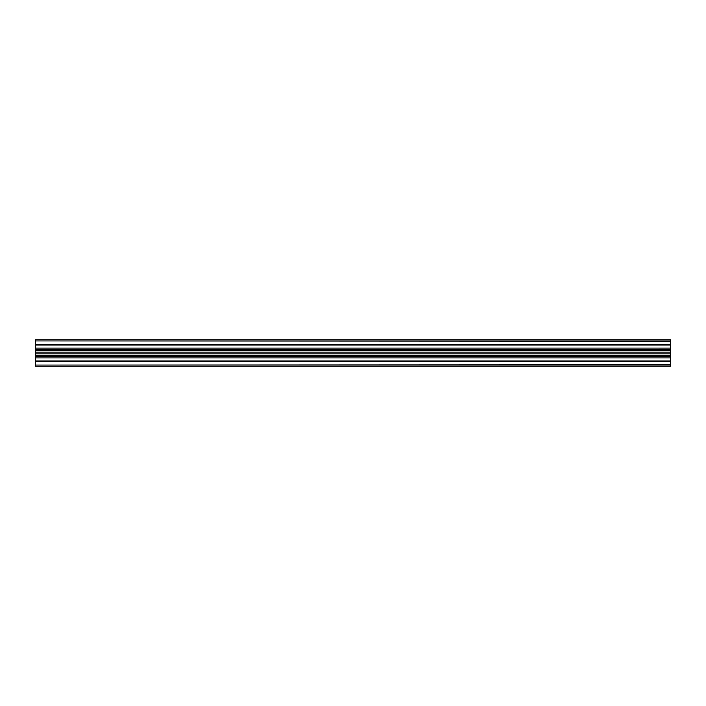 <?xml version="1.0" encoding="UTF-8"?>
<svg xmlns="http://www.w3.org/2000/svg" width="706" height="706" viewBox="0 0 706 706"><rect width="100%" height="100%" fill="white"/><g stroke="black" fill="none" stroke-linecap="round" stroke-linejoin="round"><path stroke-width="1.06" d="M670.7 366.237L35.3 366.237L670.7 366.229L670.7 356.724L35.3 356.724L35.3 355.603L670.7 355.603L670.7 339.762L35.3 339.762L35.3 340.927L670.7 340.927M670.7 356.724L670.7 355.603M670.7 361.525L35.3 361.525L35.3 360.978L670.7 360.978M670.7 365.073L35.3 365.073L670.7 364.773M35.3 366.237L35.3 365.073M670.7 341.227L35.3 340.927M670.7 345.022L35.3 345.022L35.3 344.475L670.7 344.475M670.7 350.397L35.3 350.397L35.3 349.717L670.7 349.717M35.3 361.525L35.3 364.773M670.7 357.898L35.3 357.898L35.3 360.978M35.3 357.898L35.3 356.724M670.7 353.891L35.3 353.891L35.3 355.603M35.3 353.891L35.3 350.397M670.7 349.276L35.3 349.717M35.3 349.276L35.3 345.022M35.3 344.475L35.3 341.227M670.7 356.283L35.3 356.283M670.7 352.109L35.3 352.109M670.7 348.102L35.3 348.102M670.7 339.762L35.3 339.762"/></g></svg>
